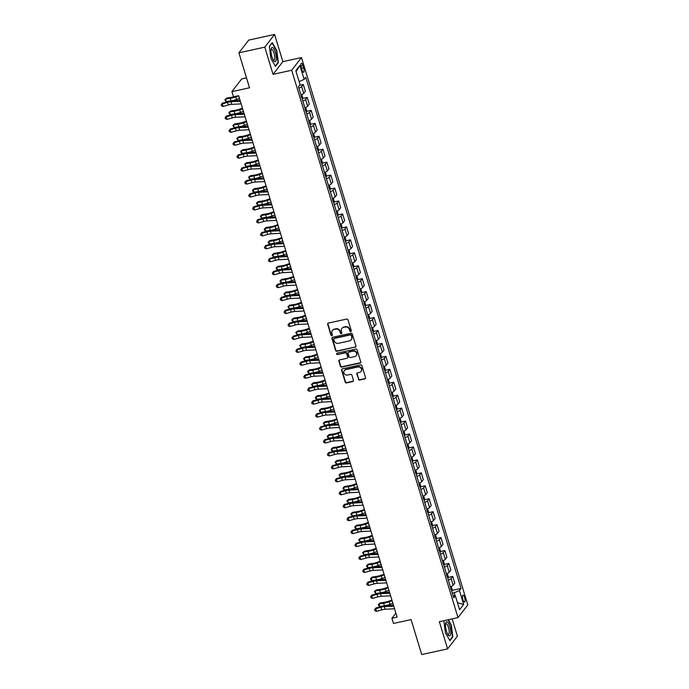 <?xml version="1.0" encoding="UTF-8"?>
<svg xmlns="http://www.w3.org/2000/svg" width="689" height="689" viewBox="0 0 689 689"><rect width="100%" height="100%" fill="white"/><g stroke="black" fill="none" stroke-linecap="round" stroke-linejoin="round"><path stroke-width="1.03" d="M350.779 331.53A0.767 0.706 -142.3 0 0 351.278 330.66L347.997 319.86A1.094 1.008 -142.3 0 0 346.67 319.067L328.369 323.072A1.094 1.008 -142.3 0 0 327.663 324.312L330.944 335.112A0.767 0.706 -142.3 0 0 332.262 335.431A0.767 0.706 -142.3 0 0 332.365 334.802L331.943 333.407A3.497 3.221 -142.3 0 1 334.208 329.437L335.732 329.109A3.497 3.221 -142.3 0 1 339.97 331.65L340.4 333.045A0.767 0.706 -142.3 0 0 341.718 333.355A0.767 0.706 -142.3 0 0 341.822 332.735L341.399 331.34A3.497 3.221 -142.3 0 1 343.665 327.37L345.189 327.034A3.497 3.221 -142.3 0 1 349.426 329.575L349.857 330.978A0.767 0.706 -142.3 0 0 350.779 331.53M342.02 328.317A3.497 3.221 -142.3 0 1 343.923 327.025L345.447 326.689A3.497 3.221 -142.3 0 1 349.693 329.23L350.115 330.634A0.767 0.706 -142.3 0 0 351.278 331.09M327.964 323.27A1.094 1.008 -142.3 0 0 327.93 323.968L331.211 334.776A0.767 0.706 -142.3 0 0 332.365 335.233M332.563 330.393A3.497 3.221 -142.3 0 1 334.475 329.101L335.999 328.765A3.497 3.221 -142.3 0 1 340.237 331.306L340.659 332.701A0.767 0.706 -142.3 0 0 341.822 333.166M464.61 597.475A3.566 1.094 77.6 0 0 462.999 595.098A3.566 1.094 77.6 0 0 462.922 599.68A3.566 1.094 77.6 0 0 464.532 602.065A3.566 1.094 77.6 0 0 464.61 597.475M358.383 379.226A1.094 1.008 -142.3 0 0 359.71 380.018L364.843 378.89A1.094 1.008 -142.3 0 0 365.549 377.658L361.906 365.661A1.094 1.008 -142.3 0 0 360.58 364.869L342.287 368.873A1.094 1.008 -142.3 0 0 341.572 370.114L345.223 382.111A1.094 1.008 -142.3 0 0 346.55 382.903L352.751 381.542A1.094 1.008 -142.3 0 0 353.457 380.302L351.898 375.169A1.094 1.008 -142.3 0 0 350.572 374.377L347.497 375.049A2.928 2.696 -142.3 0 1 344.354 370.544A2.928 2.696 -142.3 0 1 345.844 369.614L357.892 366.97A2.928 2.696 -142.3 0 1 361.036 371.483A2.928 2.696 -142.3 0 1 359.537 372.413L357.531 372.852A1.094 1.008 -142.3 0 0 356.824 374.093L358.65 378.881A1.094 1.008 -142.3 0 0 359.977 379.673L365.11 378.554A1.094 1.008 -142.3 0 0 365.514 378.356M264.791 47.153L273.051 74.343L282.852 61.64L274.592 34.45L264.791 47.153L238.894 52.82L249.513 87.779L231.909 91.637L233.485 96.813L238.661 95.676L397.097 617.137L391.912 618.274L393.488 623.45L411.092 619.592L421.711 654.55L447.609 648.883L457.41 636.18L452.156 618.886M273.051 74.343L291.697 70.261L457.996 617.611L439.349 621.693L447.609 648.883M355.24 347.282A1.094 1.008 -142.3 0 0 355.946 346.042L352.303 334.044A1.094 1.008 -142.3 0 0 350.977 333.252L332.675 337.257A1.094 1.008 -142.3 0 0 331.969 338.497L335.612 350.494A1.094 1.008 -142.3 0 0 336.938 351.287L355.507 346.937A1.094 1.008 -142.3 0 0 355.912 346.739M357.109 349.848L360.752 361.846A1.094 1.008 -142.3 0 1 360.046 363.086L341.744 367.091A1.094 1.008 -142.3 0 1 340.418 366.298L338.859 361.165A1.094 1.008 -142.3 0 1 339.565 359.925L346.989 358.297A1.094 1.008 -142.3 0 0 347.695 357.066L346.662 353.655A1.094 1.008 -142.3 0 0 345.335 352.863L337.61 354.551A0.767 0.706 -142.3 0 1 336.783 353.379A0.767 0.706 -142.3 0 1 337.179 353.13L355.782 349.056A1.094 1.008 -142.3 0 1 357.109 349.848M238.894 52.82L248.695 40.117L274.592 34.45M301.334 67.72L302.023 70.002A3.454 1.068 77.6 0 0 303.591 72.311A3.454 1.068 77.6 0 0 303.668 67.866L302.979 65.593A3.454 1.068 77.6 0 0 301.42 63.285A3.454 1.068 77.6 0 0 301.334 67.72M291.697 70.261L301.498 57.557L467.797 604.908L457.996 617.611M296.089 71.596L299.896 65.403L295.814 70.691L300.059 84.669L298.458 86.754L453.741 597.854L455.343 595.778L453.009 595.425M299.896 65.403L304.142 79.39L299.121 81.586M451.993 590.395L461.027 588.415L305.744 77.306L304.142 79.39M461.027 588.415L459.425 590.49L463.671 604.468L459.597 609.756L455.343 595.778M246.507 77.883L241.71 78.934L231.909 91.637M282.852 61.64L301.498 57.557M395.874 613.141L391.912 618.274M455.128 595.744L454.223 592.773L452.329 593.186M299.594 85.281L303.281 84.471L301.679 86.556A4.461 1.059 163.1 0 1 298.88 88.123M300.921 94.858A4.461 1.059 163.1 0 0 303.72 93.282L305.33 91.206L303.281 84.471M302.531 98.449L307.216 97.425L305.615 99.5A4.461 1.059 163.1 0 1 302.807 101.076M304.857 107.803A4.461 1.059 163.1 0 0 307.656 106.227L309.258 104.151L307.216 97.425M306.459 111.394L311.144 110.369L309.542 112.445A4.461 1.059 163.1 0 1 306.743 114.021M308.793 120.747A4.461 1.059 163.1 0 0 311.592 119.18L313.194 117.096L311.144 110.369M310.394 124.339L315.08 123.314L313.478 125.389A4.461 1.059 163.1 0 1 310.679 126.965M312.72 133.7A4.461 1.059 163.1 0 0 315.528 132.124L317.129 130.049L315.08 123.314M314.33 137.283L319.016 136.258L317.414 138.334A4.461 1.059 163.1 0 1 314.606 139.91M316.656 146.645A4.461 1.059 163.1 0 0 319.455 145.069L321.057 142.993L319.016 136.258M318.266 150.228L322.952 149.203L321.341 151.279A4.461 1.059 163.1 0 1 318.542 152.855M320.592 159.59A4.461 1.059 163.1 0 0 323.391 158.014L324.993 155.938L322.952 149.203M322.194 163.172L326.879 162.148L325.277 164.232A4.461 1.059 163.1 0 1 322.478 165.799M324.519 172.534A4.461 1.059 163.1 0 0 327.327 170.958L328.929 168.883L326.879 162.148M326.13 176.126L330.815 175.101L329.213 177.176A4.461 1.059 163.1 0 1 326.414 178.752M328.455 185.479A4.461 1.059 163.1 0 0 331.254 183.903L332.856 181.827L330.815 175.101M330.065 189.07L334.751 188.045L333.149 190.121A4.461 1.059 163.1 0 1 330.341 191.697M332.391 198.423A4.461 1.059 163.1 0 0 335.19 196.856L336.792 194.772L334.751 188.045M333.993 202.015L338.678 200.99L337.076 203.066A4.461 1.059 163.1 0 1 334.277 204.642M336.318 211.377A4.461 1.059 163.1 0 0 339.126 209.8L340.728 207.716L338.678 200.99M337.929 214.959L342.614 213.934L341.012 216.01A4.461 1.059 163.1 0 1 338.213 217.586M340.254 224.321A4.461 1.059 163.1 0 0 343.053 222.745L344.655 220.669L342.614 213.934M341.865 227.904L346.55 226.879L344.948 228.955A4.461 1.059 163.1 0 1 342.14 230.531M344.19 237.266A4.461 1.059 163.1 0 0 346.989 235.69L348.591 233.614L346.55 226.879M345.792 240.849L350.477 239.824L348.875 241.899A4.461 1.059 163.1 0 1 346.076 243.475M348.117 250.21A4.461 1.059 163.1 0 0 350.925 248.634L352.527 246.559L350.477 239.824M349.728 253.802L354.413 252.768L352.811 254.852A4.461 1.059 163.1 0 1 350.012 256.42M352.053 263.155A4.461 1.059 163.1 0 0 354.852 261.579L356.463 259.503L354.413 252.768M353.664 266.746L358.349 265.721L356.747 267.797A4.461 1.059 163.1 0 1 353.939 269.373M355.989 276.1A4.461 1.059 163.1 0 0 358.788 274.523L360.39 272.448L358.349 265.721M357.6 279.691L362.276 278.666L360.674 280.742A4.461 1.059 163.1 0 1 357.875 282.318M359.925 289.044A4.461 1.059 163.1 0 0 362.724 287.477L364.326 285.392L362.276 278.666M361.527 292.636L366.212 291.611L364.61 293.686A4.461 1.059 163.1 0 1 361.811 295.262M363.852 301.997A4.461 1.059 163.1 0 0 366.66 300.421L368.262 298.346L366.212 291.611M365.463 305.58L370.148 304.555L368.546 306.631A4.461 1.059 163.1 0 1 365.738 308.207M367.788 314.942A4.461 1.059 163.1 0 0 370.587 313.366L372.189 311.29L370.148 304.555M369.399 318.525L374.084 317.5L372.473 319.575A4.461 1.059 163.1 0 1 369.674 321.152M371.724 327.886A4.461 1.059 163.1 0 0 374.523 326.31L376.125 324.235L374.084 317.5M373.326 331.469L378.011 330.444L376.409 332.529A4.461 1.059 163.1 0 1 373.61 334.096M375.651 340.831A4.461 1.059 163.1 0 0 378.459 339.255L380.061 337.179L378.011 330.444M377.262 344.422L381.947 343.398L380.345 345.473A4.461 1.059 163.1 0 1 377.546 347.049M379.587 353.776A4.461 1.059 163.1 0 0 382.386 352.2L383.988 350.124L381.947 343.398M381.198 357.367L385.883 356.342L384.281 358.418A4.461 1.059 163.1 0 1 381.473 359.994M383.523 366.72A4.461 1.059 163.1 0 0 386.322 365.144L387.924 363.069L385.883 356.342M385.125 370.312L389.81 369.287L388.208 371.362A4.461 1.059 163.1 0 1 385.409 372.938M387.451 379.665A4.461 1.059 163.1 0 0 390.258 378.097L391.86 376.013L389.81 369.287M389.061 383.256L393.746 382.231L392.144 384.307A4.461 1.059 163.1 0 1 389.345 385.883M391.386 392.618A4.461 1.059 163.1 0 0 394.186 391.042L395.787 388.966L393.746 382.231M392.997 396.201L397.682 395.176L396.08 397.252A4.461 1.059 163.1 0 1 393.273 398.828M395.322 405.563A4.461 1.059 163.1 0 0 398.121 403.987L399.723 401.911L397.682 395.176M396.924 409.145L401.609 408.121L400.008 410.196A4.461 1.059 163.1 0 1 397.208 411.772M399.258 418.507A4.461 1.059 163.1 0 0 402.057 416.931L403.659 414.856L401.609 408.121M400.86 422.099L405.545 421.065L403.943 423.149A4.461 1.059 163.1 0 1 401.144 424.717M403.186 431.452A4.461 1.059 163.1 0 0 405.985 429.876L407.595 427.8L405.545 421.065M404.796 435.043L409.481 434.018L407.879 436.094A4.461 1.059 163.1 0 1 405.072 437.67M407.121 444.396A4.461 1.059 163.1 0 0 409.921 442.82L411.522 440.745L409.481 434.018M408.732 447.988L413.409 446.963L411.807 449.039A4.461 1.059 163.1 0 1 409.008 450.615M411.057 457.341A4.461 1.059 163.1 0 0 413.856 455.774L415.458 453.689L413.409 446.963M412.659 460.932L417.345 459.907L415.743 461.983A4.461 1.059 163.1 0 1 412.944 463.559M414.985 470.294A4.461 1.059 163.1 0 0 417.792 468.718L419.394 466.642L417.345 459.907M416.595 473.877L421.28 472.852L419.679 474.928A4.461 1.059 163.1 0 1 416.871 476.504M418.921 483.239A4.461 1.059 163.1 0 0 421.72 481.663L423.322 479.587L421.28 472.852M420.531 486.822L425.216 485.797L423.606 487.872A4.461 1.059 163.1 0 1 420.807 489.448M422.857 496.183A4.461 1.059 163.1 0 0 425.656 494.607L427.258 492.532L425.216 485.797M424.458 499.766L429.144 498.741L427.542 500.825A4.461 1.059 163.1 0 1 424.743 502.393M426.784 509.128A4.461 1.059 163.1 0 0 429.591 507.552L431.193 505.476L429.144 498.741M428.394 512.719L433.08 511.686L431.478 513.77A4.461 1.059 163.1 0 1 428.679 515.346M430.72 522.073A4.461 1.059 163.1 0 0 433.519 520.496L435.121 518.421L433.08 511.686M432.33 525.664L437.015 524.639L435.414 526.715A4.461 1.059 163.1 0 1 432.606 528.291M434.656 535.017A4.461 1.059 163.1 0 0 437.455 533.441L439.057 531.365L437.015 524.639M436.258 538.609L440.943 537.584L439.341 539.659A4.461 1.059 163.1 0 1 436.542 541.235M438.583 547.962A4.461 1.059 163.1 0 0 441.391 546.394L442.993 544.31L440.943 537.584M440.193 551.553L444.879 550.528L443.277 552.604A4.461 1.059 163.1 0 1 440.478 554.18M442.519 560.915A4.461 1.059 163.1 0 0 445.318 559.339L446.92 557.263L444.879 550.528M444.129 564.498L448.815 563.473L447.213 565.548A4.461 1.059 163.1 0 1 444.405 567.125M446.455 573.859A4.461 1.059 163.1 0 0 449.254 572.283L450.856 570.208L448.815 563.473M448.057 577.442L452.742 576.417L451.14 578.493A4.461 1.059 163.1 0 1 448.341 580.069M450.391 586.804A4.461 1.059 163.1 0 0 453.19 585.228L454.792 583.152L452.742 576.417M454.223 592.773L459.425 590.49M463.671 604.468L457.444 602.677M270.906 58.35L275.419 66.428L278.373 62.604L276.814 50.702L272.301 42.615L269.347 46.447L270.906 58.35M443.837 620.711L445.387 632.631L449.9 640.71L452.854 636.886L451.295 624.975L448.358 619.721M277.762 62.742L278.373 62.604M452.242 637.024L452.854 636.886M332.27 337.446A1.094 1.008 -142.3 0 0 332.236 338.153L335.879 350.15A1.094 1.008 -142.3 0 0 337.205 350.942L355.507 346.937M351.218 335.474A0.767 0.706 -142.3 0 0 350.288 334.914L334.225 338.437A0.767 0.706 -142.3 0 0 333.734 339.307L334.182 340.779A3.497 3.221 -142.3 0 0 338.42 343.32L349.401 340.909A3.497 3.221 -142.3 0 0 351.666 336.947L351.485 335.13A0.767 0.706 -142.3 0 0 350.555 334.57L350.288 334.914M334.001 338.532A0.767 0.706 -142.3 0 1 334.492 338.092L350.555 334.57M351.312 339.625A3.497 3.221 -142.3 0 0 351.933 336.602L351.666 336.947M351.485 335.13L351.933 336.602M339.16 360.123A1.094 1.008 -142.3 0 0 339.126 360.821L340.685 365.954A1.094 1.008 -142.3 0 0 342.011 366.746L360.304 362.741A1.094 1.008 -142.3 0 0 360.709 362.552M347.652 357.763A1.094 1.008 -142.3 0 0 347.962 356.721L346.929 353.311A1.094 1.008 -142.3 0 0 345.602 352.518L337.61 354.551M336.947 353.224A0.767 0.706 -142.3 0 0 337.877 354.215M354.689 356.618A2.928 2.696 -142.3 0 0 356.17 352.449A2.928 2.696 -142.3 0 0 353.035 351.175L348.789 352.105A1.094 1.008 -142.3 0 0 348.083 353.345L349.116 356.747A1.094 1.008 -142.3 0 0 350.443 357.548L354.689 356.618M356.308 355.507A2.928 2.696 -142.3 0 0 353.302 350.83L353.035 351.175M348.384 352.294A1.094 1.008 -142.3 0 1 349.056 351.76L353.302 350.83M357.126 373.042A1.094 1.008 -142.3 0 0 357.091 373.748L358.65 378.881M361.157 371.302A2.928 2.696 -142.3 0 0 358.151 366.626L357.892 366.97M344.491 370.381A2.928 2.696 -142.3 0 1 346.111 369.27L358.151 366.626M341.882 369.063A1.094 1.008 -142.3 0 0 341.839 369.769L345.482 381.766A1.094 1.008 -142.3 0 0 346.808 382.559L353.009 381.198A1.094 1.008 -142.3 0 0 353.414 381.008M234.673 96.555A5.572 1.326 163.1 0 1 231.47 97.33L226.819 98.036L225.604 99.001L230.247 98.286A8.354 1.989 -16.9 0 0 235.759 96.891L238.721 95.866M226.388 101.584L225.277 100.706L224.967 99.672L225.604 99.001L226.388 101.584L231.039 100.878A8.354 1.989 -16.9 0 0 236.542 99.483L239.505 98.458M241.15 103.867L231.788 104.358A5.572 1.326 -16.9 0 0 228.352 104.978L223.124 106.433L222.34 103.841L221.203 104.797L222.409 103.135L227.637 101.679A8.354 1.989 163.1 0 1 232.787 100.74L240.082 100.361M240.358 101.274L230.996 101.765A5.572 1.326 -16.9 0 0 227.559 102.394L222.34 103.841L222.409 103.135M223.124 106.433L221.522 105.83L221.203 104.797M301.748 94.531L302.652 97.493L302.437 99.216A2.954 0.706 163.1 0 1 302.29 99.362M301.506 97.528L301.127 96.288M242.459 108.173L239.074 109.344A5.572 1.326 163.1 0 1 235.405 110.274L230.755 110.981L229.532 111.945L234.182 111.239A8.354 1.989 -16.9 0 0 239.686 109.835L242.649 108.81M230.324 114.529L229.213 113.659L228.903 112.617L229.532 111.945L230.324 114.529L234.966 113.823A8.354 1.989 -16.9 0 0 240.478 112.428L243.441 111.403M305.683 107.475L306.579 110.438L306.364 112.161A2.954 0.706 163.1 0 1 306.226 112.307M305.442 110.481L305.063 109.232M246.386 121.118L243.01 122.289A5.572 1.326 163.1 0 1 239.333 123.219L234.691 123.925L233.468 124.89L238.118 124.184A8.354 1.989 -16.9 0 0 243.622 122.788L246.584 121.755M234.251 127.482L232.83 125.562L233.468 124.89L234.251 127.482L238.902 126.767A8.354 1.989 -16.9 0 0 244.414 125.372L247.368 124.347M309.611 120.42L310.515 123.383L310.3 125.105A2.954 0.706 163.1 0 1 310.153 125.252M309.378 123.426L308.999 122.177M250.322 134.062L246.938 135.233A5.572 1.326 163.1 0 1 243.269 136.164L238.618 136.87L237.404 137.834L242.046 137.128A8.354 1.989 -16.9 0 0 247.558 135.733L250.52 134.708M238.187 140.427L236.766 138.515L237.404 137.834L238.187 140.427L242.838 139.712A8.354 1.989 -16.9 0 0 248.341 138.317L251.304 137.292M245.077 116.811L235.716 117.302A5.572 1.326 -16.9 0 0 232.279 117.922L227.06 119.378L226.276 116.794L225.139 117.741L226.345 116.079L231.564 114.624A8.354 1.989 163.1 0 1 236.723 113.685L244.018 113.306M244.294 114.219L234.932 114.71A5.572 1.326 -16.9 0 0 231.495 115.339L226.276 116.794L226.345 116.079M227.06 119.378L225.458 118.775L225.139 117.741M249.013 129.756L239.651 130.247A5.572 1.326 -16.9 0 0 236.215 130.876L230.996 132.322L230.204 129.739L229.075 130.686L230.272 129.024L235.5 127.568A8.354 1.989 163.1 0 1 240.65 126.638L247.954 126.251M248.229 127.164L238.868 127.654A5.572 1.326 -16.9 0 0 235.431 128.283L230.204 129.739L230.272 129.024M230.996 132.322L229.385 131.72L229.075 130.686M252.949 142.701L243.587 143.191A5.572 1.326 -16.9 0 0 240.151 143.82L234.923 145.276L234.139 142.683L233.003 143.631L234.208 141.968L239.436 140.522A8.354 1.989 163.1 0 1 244.586 139.583L251.881 139.195M252.165 140.117L242.795 140.599A5.572 1.326 -16.9 0 0 239.359 141.228L234.139 142.683L234.208 141.968M234.923 145.276L233.321 144.664L233.003 143.631M313.547 133.365L314.451 136.327L314.236 138.05A2.954 0.706 163.1 0 1 314.089 138.196M313.306 136.37L312.935 135.13M254.258 147.007L250.874 148.178A5.572 1.326 163.1 0 1 247.205 149.108L242.554 149.814L241.331 150.779L245.982 150.073A8.354 1.989 -16.9 0 0 251.494 148.678L254.448 147.653M242.123 153.371L241.012 152.493L240.702 151.459L241.331 150.779L242.123 153.371L246.765 152.665A8.354 1.989 -16.9 0 0 252.277 151.261L255.24 150.236M256.885 155.645L247.515 156.136A5.572 1.326 -16.9 0 0 244.087 156.765L238.859 158.22L238.075 155.628L236.938 156.575L238.144 154.922L243.363 153.466A8.354 1.989 163.1 0 1 248.522 152.527L255.817 152.14M256.093 153.061L246.731 153.552A5.572 1.326 -16.9 0 0 243.295 154.172L238.075 155.628L238.144 154.922M238.859 158.22L237.257 157.617L236.938 156.575M276.289 59.28A7.243 2.231 77.6 0 0 274.36 49.72A7.243 2.231 77.6 0 0 271.147 48.979A7.243 2.231 77.6 0 0 271.018 49.858A7.243 2.231 77.6 0 0 273.714 60.701A7.243 2.231 77.6 0 0 276.289 59.28M273.197 59.9A5.486 1.688 77.6 0 0 273.886 60.132A5.486 1.688 77.6 0 0 274.704 58.35A5.486 1.688 77.6 0 0 273.791 52.416A5.486 1.688 77.6 0 0 271.535 49.419A5.486 1.688 77.6 0 0 271.018 49.918M269.373 46.619L272.138 43.037L276.513 50.865L278.029 62.398L275.212 66.049M446.412 631.081A7.243 2.231 77.6 0 0 448.194 634.974A7.243 2.231 77.6 0 0 450.658 634.354A7.243 2.231 77.6 0 0 449.857 626.62A7.243 2.231 77.6 0 0 445.628 623.261A7.243 2.231 77.6 0 0 446.412 631.081M447.678 634.181A5.486 1.688 77.6 0 0 448.358 634.414A5.486 1.688 77.6 0 0 448.496 627.369A5.486 1.688 77.6 0 0 446.016 623.7A5.486 1.688 77.6 0 0 445.499 624.2M448.005 619.799L450.994 625.147L452.501 636.679L449.684 640.331M317.483 146.309L318.378 149.272L318.163 150.994A2.954 0.706 163.1 0 1 318.025 151.141M317.241 149.315L316.862 148.075M258.186 159.951L254.809 161.123A5.572 1.326 163.1 0 1 251.141 162.053L246.49 162.768L245.267 163.724L249.918 163.017A8.354 1.989 -16.9 0 0 255.421 161.622L258.384 160.597M246.051 166.316L244.629 164.404L245.267 163.724L246.051 166.316L250.701 165.61A8.354 1.989 -16.9 0 0 256.213 164.215L259.167 163.19M321.418 159.254L322.314 162.225L322.099 163.948A2.954 0.706 163.1 0 1 321.952 164.085M321.177 162.26L320.798 161.019M262.121 172.896L258.745 174.067A5.572 1.326 163.1 0 1 255.068 175.006L250.417 175.712L249.203 176.677L253.845 175.962A8.354 1.989 -16.9 0 0 259.357 174.567L262.32 173.542M249.986 179.261L248.565 177.349L249.203 176.677L249.986 179.261L254.637 178.554A8.354 1.989 -16.9 0 0 260.141 177.159L263.103 176.134M325.346 172.198L326.25 175.17L326.035 176.892A2.954 0.706 163.1 0 1 325.888 177.039M325.105 175.204L324.734 173.964M266.057 185.849L262.673 187.02A5.572 1.326 163.1 0 1 259.004 187.951L254.353 188.657L253.13 189.621L257.781 188.907A8.354 1.989 -16.9 0 0 263.293 187.511L266.247 186.486M253.922 192.205L252.811 191.327L252.501 190.293L253.13 189.621L253.922 192.205L258.564 191.499A8.354 1.989 -16.9 0 0 264.076 190.104L267.039 189.079M329.282 185.152L330.186 188.114L329.962 189.837A2.954 0.706 163.1 0 1 329.824 189.983M329.041 188.157L328.662 186.908M269.993 198.794L266.609 199.965A5.572 1.326 163.1 0 1 262.94 200.895L258.289 201.601L257.066 202.566L261.717 201.86A8.354 1.989 -16.9 0 0 267.22 200.456L270.183 199.431M257.85 205.15L256.429 203.238L257.066 202.566L257.85 205.15L262.5 204.444A8.354 1.989 -16.9 0 0 268.012 203.048L270.975 202.023M333.218 198.096L334.113 201.059L333.898 202.781A2.954 0.706 163.1 0 1 333.752 202.928M332.976 201.102L332.598 199.853M273.921 211.738L270.544 212.91A5.572 1.326 163.1 0 1 266.867 213.84L262.225 214.546L261.002 215.511L265.653 214.804A8.354 1.989 -16.9 0 0 271.156 213.409L274.119 212.384M261.786 218.103L260.364 216.191L261.002 215.511L261.786 218.103L266.436 217.388A8.354 1.989 -16.9 0 0 271.94 215.993L274.902 214.968M260.812 168.598L251.451 169.081A5.572 1.326 -16.9 0 0 248.014 169.709L242.795 171.165L242.003 168.572L240.874 169.528L242.072 167.866L247.299 166.411A8.354 1.989 163.1 0 1 252.45 165.472L259.753 165.093M260.029 166.006L250.667 166.497A5.572 1.326 -16.9 0 0 247.23 167.117L242.003 168.572L242.072 167.866M242.795 171.165L241.184 170.562L240.874 169.528M264.748 181.543L255.386 182.034A5.572 1.326 -16.9 0 0 251.95 182.654L246.722 184.109L245.939 181.517L244.81 182.473L246.007 180.811L251.235 179.355A8.354 1.989 163.1 0 1 256.386 178.417L263.68 178.038M263.965 178.951L254.594 179.441A5.572 1.326 -16.9 0 0 251.166 180.07L245.939 181.517L246.007 180.811M246.722 184.109L245.12 183.507L244.81 182.473M268.684 194.487L259.322 194.978A5.572 1.326 -16.9 0 0 255.886 195.598L250.658 197.054L249.874 194.47L248.738 195.418L249.943 193.755L255.163 192.3A8.354 1.989 163.1 0 1 260.321 191.361L267.616 190.982M267.892 191.895L258.53 192.386A5.572 1.326 -16.9 0 0 255.094 193.015L249.874 194.47L249.943 193.755M250.658 197.054L249.056 196.451L248.738 195.418M272.611 207.432L263.25 207.923A5.572 1.326 -16.9 0 0 259.813 208.543L254.594 209.999L253.802 207.415L252.674 208.362L253.879 206.7L259.098 205.244A8.354 1.989 163.1 0 1 264.249 204.306L271.552 203.927M271.828 204.84L262.466 205.331A5.572 1.326 -16.9 0 0 259.03 205.959L253.802 207.415L253.879 206.7M254.594 209.999L252.984 209.396L252.674 208.362M276.547 220.377L267.186 220.868A5.572 1.326 -16.9 0 0 263.749 221.496L258.521 222.943L257.738 220.359L256.609 221.307L257.807 219.645L263.034 218.189A8.354 1.989 163.1 0 1 268.185 217.259L275.479 216.871M275.764 217.784L266.402 218.275A5.572 1.326 -16.9 0 0 262.965 218.904L257.738 220.359L257.807 219.645M258.521 222.943L256.919 222.34L256.609 221.307M337.145 211.041L338.049 214.003L337.834 215.726A2.954 0.706 163.1 0 1 337.688 215.872M336.912 214.046L336.533 212.806M277.856 224.683L274.472 225.854A5.572 1.326 163.1 0 1 270.803 226.784L266.152 227.491L264.929 228.455L269.58 227.749A8.354 1.989 -16.9 0 0 275.092 226.354L278.055 225.329M265.721 231.048L264.61 230.169L264.3 229.136L264.929 228.455L265.721 231.048L270.372 230.341A8.354 1.989 -16.9 0 0 275.876 228.937L278.838 227.913M280.483 233.321L271.121 233.812A5.572 1.326 -16.9 0 0 267.685 234.441L262.457 235.896L261.674 233.304L260.537 234.251L261.742 232.589L266.962 231.142A8.354 1.989 163.1 0 1 272.121 230.204L279.415 229.816M279.691 230.737L270.329 231.228A5.572 1.326 -16.9 0 0 266.893 231.848L261.674 233.304L261.742 232.589M262.457 235.896L260.855 235.293L260.537 234.251M341.081 223.985L341.985 226.948L341.77 228.67A2.954 0.706 163.1 0 1 341.623 228.817M340.84 226.991L340.461 225.751M281.792 237.627L278.408 238.799A5.572 1.326 163.1 0 1 274.739 239.729L270.088 240.444L268.865 241.4L273.516 240.694A8.354 1.989 -16.9 0 0 279.019 239.298L281.982 238.273M269.649 243.992L268.546 243.114L268.236 242.08L268.865 241.4L269.649 243.992L274.3 243.286A8.354 1.989 -16.9 0 0 279.812 241.891L282.774 240.857M284.411 246.266L275.049 246.757A5.572 1.326 -16.9 0 0 271.612 247.385L266.393 248.841L265.601 246.249L264.473 247.196L265.678 245.542L270.898 244.087A8.354 1.989 163.1 0 1 276.056 243.148L283.351 242.769M283.627 243.682L274.265 244.173A5.572 1.326 -16.9 0 0 270.829 244.793L265.601 246.249L265.678 245.542M266.393 248.841L264.791 248.238L264.473 247.196M345.017 236.93L345.912 239.893L345.697 241.615A2.954 0.706 163.1 0 1 345.559 241.761M344.776 239.936L344.397 238.695M285.72 250.572L282.344 251.743A5.572 1.326 163.1 0 1 278.666 252.674L274.024 253.388L272.801 254.344L277.452 253.638A8.354 1.989 -16.9 0 0 282.955 252.243L285.918 251.218M273.585 256.937L272.164 255.025L272.801 254.344L273.585 256.937L278.235 256.23A8.354 1.989 -16.9 0 0 283.739 254.835L286.702 253.81M288.346 259.219L278.985 259.701A5.572 1.326 -16.9 0 0 275.548 260.33L270.321 261.786L269.537 259.193L268.409 260.149L269.606 258.487L274.833 257.031A8.354 1.989 163.1 0 1 279.984 256.093L287.279 255.714M287.563 256.627L278.201 257.118A5.572 1.326 -16.9 0 0 274.765 257.738L269.537 259.193L269.606 258.487M270.321 261.786L268.719 261.183L268.409 260.149M348.944 249.874L349.848 252.846L349.633 254.568A2.954 0.706 163.1 0 1 349.487 254.706M348.712 252.88L348.333 251.64M289.656 263.525L286.271 264.688A5.572 1.326 163.1 0 1 282.602 265.627L277.951 266.333L276.737 267.298L281.379 266.583A8.354 1.989 -16.9 0 0 286.891 265.187L289.854 264.163M277.521 269.881L276.41 269.003L276.1 267.969L276.737 267.298L277.521 269.881L282.171 269.175A8.354 1.989 -16.9 0 0 287.675 267.78L290.637 266.755M292.282 272.164L282.921 272.655A5.572 1.326 -16.9 0 0 279.484 273.275L274.256 274.73L273.473 272.138L272.336 273.094L273.542 271.432L278.769 269.976A8.354 1.989 163.1 0 1 283.92 269.037L291.214 268.658M291.49 269.571L282.128 270.062A5.572 1.326 -16.9 0 0 278.692 270.691L273.473 272.138L273.542 271.432M274.256 274.73L272.655 274.127L272.336 273.094M352.88 262.828L353.784 265.79L353.569 267.513A2.954 0.706 163.1 0 1 353.423 267.659M352.639 265.825L352.26 264.585M293.592 276.47L290.207 277.641A5.572 1.326 163.1 0 1 286.538 278.571L281.887 279.278L280.664 280.242L285.315 279.536A8.354 1.989 -16.9 0 0 290.818 278.132L293.781 277.107M281.457 282.826L280.345 281.956L280.035 280.914L280.664 280.242L281.457 282.826L286.099 282.12A8.354 1.989 -16.9 0 0 291.611 280.724L294.573 279.7M296.21 285.108L286.848 285.599A5.572 1.326 -16.9 0 0 283.412 286.219L278.192 287.675L277.409 285.091L276.272 286.038L277.478 284.376L282.697 282.921A8.354 1.989 163.1 0 1 287.856 281.982L295.15 281.603M295.426 282.516L286.064 283.007A5.572 1.326 -16.9 0 0 282.628 283.635L277.409 285.091L277.478 284.376M278.192 287.675L276.59 287.072L276.272 286.038M356.816 275.772L357.712 278.735L357.496 280.457A2.954 0.706 163.1 0 1 357.358 280.604M356.575 278.778L356.196 277.529M297.519 289.414L294.143 290.586A5.572 1.326 163.1 0 1 290.465 291.516L285.823 292.222L284.6 293.187L289.251 292.481A8.354 1.989 -16.9 0 0 294.754 291.077L297.717 290.052M285.384 295.779L283.963 293.858L284.6 293.187L285.384 295.779L290.035 295.064A8.354 1.989 -16.9 0 0 295.547 293.669L298.501 292.644M300.146 298.053L290.784 298.544A5.572 1.326 -16.9 0 0 287.347 299.172L282.128 300.619L281.336 298.036L280.208 298.983L281.405 297.321L286.633 295.865A8.354 1.989 163.1 0 1 291.783 294.926L299.086 294.548M299.362 295.46L290 295.951A5.572 1.326 -16.9 0 0 286.564 296.58L281.336 298.036L281.405 297.321M282.128 300.619L280.518 300.016L280.208 298.983M360.743 288.717L361.647 291.68L361.432 293.402A2.954 0.706 163.1 0 1 361.286 293.548M360.511 291.723L360.132 290.474M301.455 302.359L298.07 303.53A5.572 1.326 163.1 0 1 294.401 304.46L289.75 305.167L288.536 306.131L293.178 305.425A8.354 1.989 -16.9 0 0 298.69 304.03L301.653 303.005M289.32 308.724L287.899 306.812L288.536 306.131L289.32 308.724L293.97 308.009A8.354 1.989 -16.9 0 0 299.474 306.614L302.437 305.589M364.679 301.661L365.583 304.624L365.368 306.347A2.954 0.706 163.1 0 1 365.222 306.493M364.438 304.667L364.068 303.427M305.391 315.304L302.006 316.475A5.572 1.326 163.1 0 1 298.337 317.405L293.686 318.111L292.463 319.076L297.114 318.37A8.354 1.989 -16.9 0 0 302.626 316.974L305.58 315.95M293.256 321.668L292.145 320.79L291.835 319.756L292.463 319.076L293.256 321.668L297.898 320.962A8.354 1.989 -16.9 0 0 303.41 319.558L306.372 318.533M368.615 314.606L369.511 317.569L369.295 319.291A2.954 0.706 163.1 0 1 369.158 319.438M368.374 317.612L367.995 316.372M309.318 328.248L305.942 329.42A5.572 1.326 163.1 0 1 302.273 330.35L297.622 331.064L296.399 332.02L301.05 331.314A8.354 1.989 -16.9 0 0 306.553 329.919L309.516 328.894M297.183 334.613L295.762 332.701L296.399 332.02L297.183 334.613L301.834 333.907A8.354 1.989 -16.9 0 0 307.346 332.511L310.3 331.487M372.551 327.551L373.447 330.522L373.231 332.244A2.954 0.706 163.1 0 1 373.085 332.382M372.31 330.556L371.931 329.316M313.254 341.193L309.878 342.364A5.572 1.326 163.1 0 1 306.2 343.303L301.549 344.009L300.335 344.974L304.977 344.259A8.354 1.989 -16.9 0 0 310.489 342.864L313.452 341.839M301.119 347.557L299.698 345.645L300.335 344.974L301.119 347.557L305.77 346.851A8.354 1.989 -16.9 0 0 311.273 345.456L314.236 344.431M376.478 340.495L377.383 343.466L377.167 345.189A2.954 0.706 163.1 0 1 377.021 345.327M376.237 343.501L375.867 342.261M317.19 354.146L313.805 355.317A5.572 1.326 163.1 0 1 310.136 356.247L305.485 356.954L304.262 357.918L308.913 357.203A8.354 1.989 -16.9 0 0 314.425 355.808L317.388 354.783M305.055 360.502L303.944 359.624L303.634 358.59L304.262 357.918L305.055 360.502L309.697 359.796A8.354 1.989 -16.9 0 0 315.209 358.401L318.172 357.376M380.414 353.448L381.318 356.411L381.095 358.134A2.954 0.706 163.1 0 1 380.957 358.28M380.173 356.454L379.794 355.205M321.126 367.091L317.741 368.262A5.572 1.326 163.1 0 1 314.072 369.192L309.421 369.898L308.198 370.863L312.849 370.157A8.354 1.989 -16.9 0 0 318.352 368.753L321.315 367.728M308.982 373.447L307.561 371.535L308.198 370.863L308.982 373.447L313.633 372.74A8.354 1.989 -16.9 0 0 319.145 371.345L322.107 370.32M384.35 366.393L385.246 369.356L385.03 371.078A2.954 0.706 163.1 0 1 384.884 371.225M384.109 369.399L383.73 368.15M325.053 380.035L321.677 381.206A5.572 1.326 163.1 0 1 317.999 382.137L313.357 382.843L312.134 383.807L316.785 383.101A8.354 1.989 -16.9 0 0 322.288 381.706L325.251 380.672M312.918 386.4L311.497 384.488L312.134 383.807L312.918 386.4L317.569 385.685A8.354 1.989 -16.9 0 0 323.072 384.29L326.035 383.265M388.277 379.338L389.182 382.3L388.966 384.023A2.954 0.706 163.1 0 1 388.82 384.169M388.045 382.343L387.666 381.103M328.989 392.98L325.604 394.151A5.572 1.326 163.1 0 1 321.935 395.081L317.284 395.787L316.062 396.752L320.712 396.046A8.354 1.989 -16.9 0 0 326.224 394.651L329.187 393.626M316.854 399.344L315.743 398.466L315.433 397.432L316.062 396.752L316.854 399.344L321.505 398.638A8.354 1.989 -16.9 0 0 327.008 397.234L329.971 396.209M392.213 392.282L393.118 395.245L392.902 396.967A2.954 0.706 163.1 0 1 392.756 397.114M391.972 395.288L391.593 394.048M332.925 405.924L329.54 407.096A5.572 1.326 163.1 0 1 325.871 408.026L321.22 408.732L319.997 409.697L324.648 408.99A8.354 1.989 -16.9 0 0 330.152 407.595L333.114 406.57M320.781 412.289L319.679 411.411L319.369 410.377L319.997 409.697L320.781 412.289L325.432 411.583A8.354 1.989 -16.9 0 0 330.944 410.179L333.907 409.154M396.149 405.227L397.045 408.189L396.83 409.912A2.954 0.706 163.1 0 1 396.692 410.058M395.908 408.232L395.529 406.992M336.852 418.869L333.476 420.04A5.572 1.326 163.1 0 1 329.798 420.97L325.156 421.685L323.933 422.641L328.584 421.935A8.354 1.989 -16.9 0 0 334.087 420.54L337.05 419.515M324.717 425.234L323.296 423.322L323.933 422.641L324.717 425.234L329.368 424.527A8.354 1.989 -16.9 0 0 334.871 423.132L337.834 422.107M400.076 418.171L400.981 421.143L400.765 422.865A2.954 0.706 163.1 0 1 400.619 423.003M399.844 421.177L399.465 419.937M340.788 431.814L337.403 432.985A5.572 1.326 163.1 0 1 333.734 433.924L329.084 434.63L327.869 435.594L332.511 434.88A8.354 1.989 -16.9 0 0 338.023 433.484L340.986 432.459M328.653 438.178L327.542 437.3L327.232 436.266L327.869 435.594L328.653 438.178L333.304 437.472A8.354 1.989 -16.9 0 0 338.807 436.077L341.77 435.052M404.012 431.125L404.917 434.087L404.701 435.81A2.954 0.706 163.1 0 1 404.555 435.956M403.771 434.122L403.392 432.881M344.724 444.767L341.339 445.938A5.572 1.326 163.1 0 1 337.67 446.868L333.02 447.574L331.797 448.539L336.447 447.833A8.354 1.989 -16.9 0 0 341.959 446.429L344.913 445.404M332.589 451.123L331.478 450.253L331.168 449.211L331.797 448.539L332.589 451.123L337.231 450.417A8.354 1.989 -16.9 0 0 342.743 449.021L345.706 447.996M407.948 444.069L408.844 447.032L408.629 448.754A2.954 0.706 163.1 0 1 408.491 448.901M407.707 447.075L407.328 445.826M348.651 457.711L345.275 458.883A5.572 1.326 163.1 0 1 341.598 459.813L336.955 460.519L335.732 461.484L340.383 460.777A8.354 1.989 -16.9 0 0 345.887 459.374L348.849 458.349M336.516 464.076L335.095 462.155L335.732 461.484L336.516 464.076L341.167 463.361A8.354 1.989 -16.9 0 0 346.679 461.966L349.633 460.941M411.876 457.014L412.78 459.976L412.565 461.699A2.954 0.706 163.1 0 1 412.418 461.845M411.643 460.019L411.264 458.771M352.587 470.656L349.202 471.827A5.572 1.326 163.1 0 1 345.533 472.757L340.883 473.464L339.668 474.428L344.311 473.722A8.354 1.989 -16.9 0 0 349.823 472.327L352.785 471.302M340.452 477.021L339.031 475.109L339.668 474.428L340.452 477.021L345.103 476.306A8.354 1.989 -16.9 0 0 350.606 474.91L353.569 473.886M415.811 469.958L416.716 472.921L416.5 474.643A2.954 0.706 163.1 0 1 416.354 474.79M415.57 472.964L415.2 471.724M356.523 483.6L353.138 484.772A5.572 1.326 163.1 0 1 349.469 485.702L344.819 486.408L343.596 487.373L348.246 486.667A8.354 1.989 -16.9 0 0 353.758 485.271L356.713 484.246M344.388 489.965L343.277 489.087L342.967 488.053L343.596 487.373L344.388 489.965L349.03 489.259A8.354 1.989 -16.9 0 0 354.542 487.855L357.505 486.83M419.747 482.903L420.643 485.866L420.428 487.588A2.954 0.706 163.1 0 1 420.29 487.734M419.506 485.909L419.127 484.668M360.45 496.545L357.074 497.716A5.572 1.326 163.1 0 1 353.405 498.647L348.755 499.361L347.532 500.317L352.182 499.611A8.354 1.989 -16.9 0 0 357.686 498.216L360.648 497.191M348.315 502.91L346.894 500.998L347.532 500.317L348.315 502.91L352.966 502.203A8.354 1.989 -16.9 0 0 358.478 500.808L361.432 499.775M423.683 495.847L424.579 498.819L424.364 500.541A2.954 0.706 163.1 0 1 424.217 500.679M423.442 498.853L423.063 497.613M364.386 509.49L361.01 510.661A5.572 1.326 163.1 0 1 357.333 511.591L352.682 512.306L351.468 513.271L356.11 512.556A8.354 1.989 -16.9 0 0 361.622 511.16L364.584 510.136M352.251 515.854L350.83 513.942L351.468 513.271L352.251 515.854L356.902 515.148A8.354 1.989 -16.9 0 0 362.405 513.753L365.368 512.728M427.611 508.792L428.515 511.763L428.3 513.486A2.954 0.706 163.1 0 1 428.153 513.624M427.369 511.798L426.999 510.558M368.322 522.443L364.937 523.606A5.572 1.326 163.1 0 1 361.269 524.544L356.618 525.251L355.395 526.215L360.046 525.5A8.354 1.989 -16.9 0 0 365.558 524.105L368.52 523.08M356.187 528.799L355.076 527.92L354.766 526.887L355.395 526.215L356.187 528.799L360.829 528.093A8.354 1.989 -16.9 0 0 366.341 526.697L369.304 525.673M304.082 310.997L294.72 311.488A5.572 1.326 -16.9 0 0 291.283 312.117L286.056 313.573L285.272 310.98L284.135 311.928L285.341 310.265L290.569 308.818A8.354 1.989 163.1 0 1 295.719 307.88L303.014 307.492M303.298 308.414L293.927 308.896A5.572 1.326 -16.9 0 0 290.491 309.525L285.272 310.98L285.341 310.265M286.056 313.573L284.454 312.961L284.135 311.928M308.017 323.942L298.647 324.433A5.572 1.326 -16.9 0 0 295.219 325.062L289.991 326.517L289.208 323.925L288.071 324.872L289.277 323.219L294.496 321.763A8.354 1.989 163.1 0 1 299.655 320.824L306.949 320.437M307.225 321.358L297.863 321.849A5.572 1.326 -16.9 0 0 294.427 322.469L289.208 323.925L289.277 323.219M289.991 326.517L288.39 325.914L288.071 324.872M311.945 336.887L302.583 337.377A5.572 1.326 -16.9 0 0 299.147 338.006L293.927 339.462L293.135 336.869L292.007 337.825L293.204 336.163L298.432 334.708A8.354 1.989 163.1 0 1 303.582 333.769L310.885 333.39M311.161 334.303L301.799 334.794A5.572 1.326 -16.9 0 0 298.363 335.414L293.135 336.869L293.204 336.163M293.927 339.462L292.317 338.859L292.007 337.825M315.881 349.84L306.519 350.331A5.572 1.326 -16.9 0 0 303.082 350.951L297.855 352.406L297.071 349.814L295.943 350.77L297.14 349.108L302.368 347.652A8.354 1.989 163.1 0 1 307.518 346.713L314.813 346.334M315.097 347.247L305.727 347.738A5.572 1.326 -16.9 0 0 302.299 348.367L297.071 349.814L297.14 349.108M297.855 352.406L296.253 351.803L295.943 350.77M319.817 362.784L310.455 363.275A5.572 1.326 -16.9 0 0 307.018 363.895L301.791 365.351L301.007 362.767L299.87 363.714L301.076 362.052L306.295 360.597A8.354 1.989 163.1 0 1 311.454 359.658L318.749 359.279M319.024 360.192L309.662 360.683A5.572 1.326 -16.9 0 0 306.226 361.312L301.007 362.767L301.076 362.052M301.791 365.351L300.189 364.748L299.87 363.714M323.744 375.729L314.382 376.22A5.572 1.326 -16.9 0 0 310.946 376.84L305.727 378.295L304.934 375.712L303.806 376.659L305.012 374.997L310.231 373.541A8.354 1.989 163.1 0 1 315.381 372.603L322.685 372.224M322.96 373.137L313.598 373.627A5.572 1.326 -16.9 0 0 310.162 374.256L304.934 375.712L305.012 374.997M305.727 378.295L304.116 377.693L303.806 376.659M327.68 388.674L318.318 389.164A5.572 1.326 -16.9 0 0 314.882 389.793L309.654 391.24L308.87 388.656L307.742 389.604L308.939 387.941L314.167 386.486A8.354 1.989 163.1 0 1 319.317 385.556L326.612 385.168M326.896 386.081L317.534 386.572A5.572 1.326 -16.9 0 0 314.098 387.201L308.87 388.656L308.939 387.941M309.654 391.24L308.052 390.637L307.742 389.604M331.616 401.618L322.254 402.109A5.572 1.326 -16.9 0 0 318.818 402.738L313.59 404.193L312.806 401.601L311.669 402.548L312.875 400.886L318.094 399.439A8.354 1.989 163.1 0 1 323.253 398.5L330.548 398.113M330.823 399.034L321.462 399.525A5.572 1.326 -16.9 0 0 318.025 400.145L312.806 401.601L312.875 400.886M313.59 404.193L311.988 403.59L311.669 402.548M335.543 414.563L326.181 415.054A5.572 1.326 -16.9 0 0 322.745 415.682L317.526 417.138L316.733 414.545L315.605 415.493L316.811 413.839L322.03 412.384A8.354 1.989 163.1 0 1 327.189 411.445L334.484 411.057M334.759 411.979L325.397 412.47A5.572 1.326 -16.9 0 0 321.961 413.09L316.733 414.545L316.811 413.839M317.526 417.138L315.924 416.535L315.605 415.493M339.479 427.516L330.117 427.998A5.572 1.326 -16.9 0 0 326.681 428.627L321.453 430.082L320.669 427.49L319.541 428.446L320.738 426.784L325.966 425.328A8.354 1.989 163.1 0 1 331.116 424.39L338.411 424.011M338.695 424.924L329.333 425.414A5.572 1.326 -16.9 0 0 325.897 426.035L320.669 427.49L320.738 426.784M321.453 430.082L319.851 429.48L319.541 428.446M343.415 440.46L334.053 440.951A5.572 1.326 -16.9 0 0 330.617 441.571L325.389 443.027L324.605 440.435L323.468 441.391L324.674 439.728L329.902 438.273A8.354 1.989 163.1 0 1 335.052 437.334L342.347 436.955M342.622 437.868L333.261 438.359A5.572 1.326 -16.9 0 0 329.824 438.988L324.605 440.435L324.674 439.728M325.389 443.027L323.787 442.424L323.468 441.391M347.342 453.405L337.98 453.896A5.572 1.326 -16.9 0 0 334.544 454.516L329.325 455.972L328.541 453.388L327.404 454.335L328.61 452.673L333.829 451.217A8.354 1.989 163.1 0 1 338.988 450.279L346.283 449.9M346.558 450.813L337.197 451.304A5.572 1.326 -16.9 0 0 333.76 451.932L328.541 453.388L328.61 452.673M329.325 455.972L327.723 455.369L327.404 454.335M351.278 466.35L341.916 466.841A5.572 1.326 -16.9 0 0 338.48 467.469L333.261 468.916L332.468 466.332L331.34 467.28L332.537 465.618L337.765 464.162A8.354 1.989 163.1 0 1 342.915 463.223L350.219 462.844M350.494 463.757L341.133 464.248A5.572 1.326 -16.9 0 0 337.696 464.877L332.468 466.332L332.537 465.618M333.261 468.916L331.65 468.313L331.34 467.28M355.214 479.294L345.852 479.785A5.572 1.326 -16.9 0 0 342.416 480.414L337.188 481.869L336.404 479.277L335.267 480.224L336.473 478.562L341.701 477.115A8.354 1.989 163.1 0 1 346.851 476.177L354.146 475.789M354.43 476.71L345.06 477.193A5.572 1.326 -16.9 0 0 341.623 477.821L336.404 479.277L336.473 478.562M337.188 481.869L335.586 481.258L335.267 480.224M359.15 492.239L349.779 492.73A5.572 1.326 -16.9 0 0 346.352 493.358L341.124 494.814L340.34 492.222L339.203 493.169L340.409 491.507L345.628 490.06A8.354 1.989 163.1 0 1 350.787 489.121L358.082 488.734M358.358 489.655L348.996 490.146A5.572 1.326 -16.9 0 0 345.559 490.766L340.34 492.222L340.409 491.507M341.124 494.814L339.522 494.211L339.203 493.169M363.077 505.183L353.715 505.674A5.572 1.326 -16.9 0 0 350.279 506.303L345.06 507.759L344.267 505.166L343.139 506.122L344.336 504.46L349.564 503.004A8.354 1.989 163.1 0 1 354.714 502.066L362.018 501.687M362.293 502.6L352.932 503.091A5.572 1.326 -16.9 0 0 349.495 503.711L344.267 505.166L344.336 504.46M345.06 507.759L343.449 507.156L343.139 506.122M367.013 518.137L357.651 518.628A5.572 1.326 -16.9 0 0 354.215 519.248L348.987 520.703L348.203 518.111L347.075 519.067L348.272 517.405L353.5 515.949A8.354 1.989 163.1 0 1 358.65 515.01L365.945 514.631M366.229 515.544L356.859 516.035A5.572 1.326 -16.9 0 0 353.431 516.664L348.203 518.111L348.272 517.405M348.987 520.703L347.385 520.1L347.075 519.067M370.949 531.081L361.587 531.572A5.572 1.326 -16.9 0 0 358.151 532.192L352.923 533.648L352.139 531.055L351.002 532.011L352.208 530.349L357.427 528.894A8.354 1.989 163.1 0 1 362.586 527.955L369.881 527.576M370.157 528.489L360.795 528.98A5.572 1.326 -16.9 0 0 357.358 529.608L352.139 531.055L352.208 530.349M352.923 533.648L351.321 533.045L351.002 532.011M431.547 521.745L432.451 524.708L432.227 526.43A2.954 0.706 163.1 0 1 432.089 526.577M431.305 524.751L430.926 523.502M372.258 535.387L368.873 536.559A5.572 1.326 163.1 0 1 365.204 537.489L360.554 538.195L359.331 539.16L363.981 538.453A8.354 1.989 -16.9 0 0 369.485 537.05L372.448 536.025M360.114 541.743L358.693 539.831L359.331 539.16L360.114 541.743L364.765 541.037A8.354 1.989 -16.9 0 0 370.277 539.642L373.24 538.617M374.876 544.026L365.514 544.517A5.572 1.326 -16.9 0 0 362.078 545.137L356.859 546.592L356.067 544.009L354.938 544.956L356.144 543.294L361.363 541.838A8.354 1.989 163.1 0 1 366.514 540.899L373.817 540.52M374.093 541.433L364.731 541.924A5.572 1.326 -16.9 0 0 361.294 542.553L356.067 544.009L356.144 543.294M356.859 546.592L355.248 545.989L354.938 544.956M435.482 534.69L436.378 537.653L436.163 539.375A2.954 0.706 163.1 0 1 436.016 539.521M435.241 537.696L434.862 536.447M376.185 548.332L372.809 549.503A5.572 1.326 163.1 0 1 369.132 550.433L364.49 551.14L363.267 552.104L367.917 551.398A8.354 1.989 -16.9 0 0 373.421 550.003L376.383 548.969M364.05 554.697L362.629 552.776L363.267 552.104L364.05 554.697L368.701 553.982A8.354 1.989 -16.9 0 0 374.205 552.587L377.167 551.562M378.812 556.97L369.45 557.461A5.572 1.326 -16.9 0 0 366.014 558.09L360.786 559.537L360.002 556.953L358.874 557.901L360.071 556.238L365.299 554.783A8.354 1.989 163.1 0 1 370.449 553.853L377.744 553.465M378.028 554.378L368.667 554.869A5.572 1.326 -16.9 0 0 365.23 555.498L360.002 556.953L360.071 556.238M360.786 559.537L359.184 558.934L358.874 557.901M439.41 547.634L440.314 550.597L440.099 552.32A2.954 0.706 163.1 0 1 439.952 552.466M439.177 550.64L438.798 549.4M380.121 561.277L376.737 562.448A5.572 1.326 163.1 0 1 373.068 563.378L368.417 564.084L367.194 565.049L371.845 564.343A8.354 1.989 -16.9 0 0 377.357 562.947L380.319 561.923M367.986 567.641L366.875 566.763L366.565 565.729L367.194 565.049L367.986 567.641L372.637 566.935A8.354 1.989 -16.9 0 0 378.14 565.531L381.103 564.506M382.748 569.915L373.386 570.406A5.572 1.326 -16.9 0 0 369.95 571.035L364.722 572.49L363.938 569.898L362.802 570.845L364.007 569.183L369.226 567.736A8.354 1.989 163.1 0 1 374.385 566.797L381.68 566.41M381.956 567.331L372.594 567.822A5.572 1.326 -16.9 0 0 369.158 568.442L363.938 569.898L364.007 569.183M364.722 572.49L363.12 571.887L362.802 570.845M443.346 560.579L444.25 563.542L444.035 565.264A2.954 0.706 163.1 0 1 443.888 565.411M443.105 563.585L442.726 562.345M384.057 574.221L380.672 575.393A5.572 1.326 163.1 0 1 377.004 576.323L372.353 577.029L371.13 577.993L375.781 577.287A8.354 1.989 -16.9 0 0 381.284 575.892L384.247 574.867M371.914 580.586L370.811 579.707L370.501 578.674L371.13 577.993L371.914 580.586L376.564 579.88A8.354 1.989 -16.9 0 0 382.076 578.476L385.039 577.451M386.675 582.86L377.314 583.35A5.572 1.326 -16.9 0 0 373.877 583.979L368.658 585.435L367.866 582.842L366.737 583.79L367.943 582.136L373.162 580.681A8.354 1.989 163.1 0 1 378.321 579.742L385.616 579.354M385.892 580.276L376.53 580.767A5.572 1.326 -16.9 0 0 373.093 581.387L367.866 582.842L367.943 582.136M368.658 585.435L367.056 584.832L366.737 583.79M447.282 573.524L448.177 576.486L447.962 578.209A2.954 0.706 163.1 0 1 447.824 578.355M447.04 576.529L446.661 575.289M387.985 587.166L384.608 588.337A5.572 1.326 163.1 0 1 380.931 589.267L376.289 589.982L375.066 590.938L379.717 590.232A8.354 1.989 -16.9 0 0 385.22 588.837L388.183 587.812M375.849 593.53L374.428 591.618L375.066 590.938L375.849 593.53L380.5 592.824A8.354 1.989 -16.9 0 0 386.004 591.429L388.966 590.404M390.611 595.813L381.25 596.295A5.572 1.326 -16.9 0 0 377.813 596.924L372.585 598.379L371.802 595.787L370.673 596.743L371.871 595.081L377.098 593.625A8.354 1.989 163.1 0 1 382.249 592.686L389.543 592.307M389.828 593.22L380.466 593.711A5.572 1.326 -16.9 0 0 377.029 594.331L371.802 595.787L371.871 595.081M372.585 598.379L370.983 597.776L370.673 596.743M451.209 586.468L452.113 589.439L451.898 591.162A2.954 0.706 163.1 0 1 451.751 591.3M450.976 589.474L450.597 588.234M391.92 600.11L388.536 601.282A5.572 1.326 163.1 0 1 384.867 602.22L380.216 602.927L379.002 603.891L383.644 603.176A8.354 1.989 -16.9 0 0 389.156 601.781L392.119 600.756M379.785 606.475L378.674 605.597L378.364 604.563L379.002 603.891L379.785 606.475L384.436 605.769A8.354 1.989 -16.9 0 0 389.94 604.374L392.902 603.349M394.547 608.757L385.185 609.248A5.572 1.326 -16.9 0 0 381.749 609.868L376.521 611.324L375.738 608.731L374.601 609.687L375.806 608.025L381.034 606.57A8.354 1.989 163.1 0 1 386.184 605.631L393.479 605.252M393.755 606.165L384.393 606.656A5.572 1.326 -16.9 0 0 380.957 607.285L375.738 608.731L375.806 608.025M376.521 611.324L374.919 610.721L374.601 609.687M303.72 93.282L301.679 86.556M307.656 106.227L305.615 99.5M311.592 119.18L309.542 112.445M315.528 132.124L313.478 125.389M319.455 145.069L317.414 138.334M323.391 158.014L321.341 151.279M327.327 170.958L325.277 164.232M331.254 183.903L329.213 177.176M335.19 196.856L333.149 190.121M339.126 209.8L337.076 203.066M343.053 222.745L341.012 216.01M346.989 235.69L344.948 228.955M350.925 248.634L348.875 241.899M354.852 261.579L352.811 254.852M358.788 274.523L356.747 267.797M362.724 287.477L360.674 280.742M366.66 300.421L364.61 293.686M370.587 313.366L368.546 306.631M374.523 326.31L372.473 319.575M378.459 339.255L376.409 332.529M382.386 352.2L380.345 345.473M386.322 365.144L384.281 358.418M390.258 378.097L388.208 371.362M394.186 391.042L392.144 384.307M398.121 403.987L396.08 397.252M402.057 416.931L400.008 410.196M405.985 429.876L403.943 423.149M409.921 442.82L407.879 436.094M413.856 455.774L411.807 449.039M417.792 468.718L415.743 461.983M421.72 481.663L419.679 474.928M425.656 494.607L423.606 487.872M429.591 507.552L427.542 500.825M433.519 520.496L431.478 513.77M437.455 533.441L435.414 526.715M441.391 546.394L439.341 539.659M445.318 559.339L443.277 552.604M449.254 572.283L447.213 565.548M453.19 585.228L451.14 578.493M300.964 66.032L302.979 65.593M301.524 68.34L303.668 67.866M230.247 98.286L231.039 100.878M235.759 96.891L236.542 99.483M231.788 104.358L230.996 101.765M228.352 104.978L227.559 102.394M302.437 99.173L301.11 94.789M234.182 111.239L234.966 113.823M239.686 109.835L240.478 112.428M306.372 112.118L305.038 107.734M238.118 124.184L238.902 126.767M243.622 122.788L244.414 125.372M310.308 125.062L308.973 120.678M242.046 137.128L242.838 139.712M247.558 135.733L248.341 138.317M235.716 117.302L234.932 114.71M232.279 117.922L231.495 115.339M239.651 130.247L238.868 127.654M236.215 130.876L235.431 128.283M243.587 143.191L242.795 140.599M240.151 143.82L239.359 141.228M314.236 138.007L312.909 133.623M245.982 150.073L246.765 152.665M251.494 148.678L252.277 151.261M247.515 156.136L246.731 153.552M244.087 156.765L243.295 154.172M318.172 150.951L316.837 146.576M249.918 163.017L250.701 165.61M255.421 161.622L256.213 164.215M322.107 163.904L320.773 159.521M253.845 175.962L254.637 178.554M259.357 174.567L260.141 177.159M326.035 176.849L324.708 172.465M257.781 188.907L258.564 191.499M263.293 187.511L264.076 190.104M329.971 189.794L328.644 185.41M261.717 201.86L262.5 204.444M267.22 200.456L268.012 203.048M333.907 202.738L332.572 198.354M265.653 214.804L266.436 217.388M271.156 213.409L271.94 215.993M251.451 169.081L250.667 166.497M248.014 169.709L247.23 167.117M255.386 182.034L254.594 179.441M251.95 182.654L251.166 180.07M259.322 194.978L258.53 192.386M255.886 195.598L255.094 193.015M263.25 207.923L262.466 205.331M259.813 208.543L259.03 205.959M267.186 220.868L266.402 218.275M263.749 221.496L262.965 218.904M337.843 215.683L336.508 211.299M269.58 227.749L270.372 230.341M275.092 226.354L275.876 228.937M271.121 233.812L270.329 231.228M267.685 234.441L266.893 231.848M341.77 228.627L340.444 224.252M273.516 240.694L274.3 243.286M279.019 239.298L279.812 241.891M275.049 246.757L274.265 244.173M271.612 247.385L270.829 244.793M345.706 241.572L344.371 237.197M277.452 253.638L278.235 256.23M282.955 252.243L283.739 254.835M278.985 259.701L278.201 257.118M275.548 260.33L274.765 257.738M349.642 254.525L348.307 250.141M281.379 266.583L282.171 269.175M286.891 265.187L287.675 267.78M282.921 272.655L282.128 270.062M279.484 273.275L278.692 270.691M353.569 267.47L352.243 263.086M285.315 279.536L286.099 282.12M290.818 278.132L291.611 280.724M286.848 285.599L286.064 283.007M283.412 286.219L282.628 283.635M357.505 280.414L356.17 276.031M289.251 292.481L290.035 295.064M294.754 291.077L295.547 293.669M290.784 298.544L290 295.951M287.347 299.172L286.564 296.58M361.441 293.359L360.106 288.975M293.178 305.425L293.97 308.009M298.69 304.03L299.474 306.614M365.368 306.304L364.042 301.92M297.114 318.37L297.898 320.962M302.626 316.974L303.41 319.558M369.304 319.248L367.978 314.873M301.05 331.314L301.834 333.907M306.553 329.919L307.346 332.511M373.24 332.201L371.905 327.818M304.977 344.259L305.77 346.851M310.489 342.864L311.273 345.456M377.167 345.146L375.841 340.762M308.913 357.203L309.697 359.796M314.425 355.808L315.209 358.401M381.103 358.091L379.777 353.707M312.849 370.157L313.633 372.74M318.352 368.753L319.145 371.345M385.039 371.035L383.704 366.651M316.785 383.101L317.569 385.685M322.288 381.706L323.072 384.29M388.975 383.98L387.64 379.596M320.712 396.046L321.505 398.638M326.224 394.651L327.008 397.234M392.902 396.924L391.576 392.549M324.648 408.99L325.432 411.583M330.152 407.595L330.944 410.179M396.838 409.869L395.503 405.494M328.584 421.935L329.368 424.527M334.087 420.54L334.871 423.132M400.774 422.822L399.439 418.438M332.511 434.88L333.304 437.472M338.023 433.484L338.807 436.077M404.701 435.767L403.375 431.383M336.447 447.833L337.231 450.417M341.959 446.429L342.743 449.021M408.637 448.711L407.302 444.327M340.383 460.777L341.167 463.361M345.887 459.374L346.679 461.966M412.573 461.656L411.238 457.272M344.311 473.722L345.103 476.306M349.823 472.327L350.606 474.91M416.5 474.6L415.174 470.217M348.246 486.667L349.03 489.259M353.758 485.271L354.542 487.855M420.436 487.545L419.11 483.17M352.182 499.611L352.966 502.203M357.686 498.216L358.478 500.808M424.372 500.498L423.037 496.114M356.11 512.556L356.902 515.148M361.622 511.16L362.405 513.753M428.3 513.443L426.973 509.059M360.046 525.5L360.829 528.093M365.558 524.105L366.341 526.697M294.72 311.488L293.927 308.896M291.283 312.117L290.491 309.525M298.647 324.433L297.863 321.849M295.219 325.062L294.427 322.469M302.583 337.377L301.799 334.794M299.147 338.006L298.363 335.414M306.519 350.331L305.727 347.738M303.082 350.951L302.299 348.367M310.455 363.275L309.662 360.683M307.018 363.895L306.226 361.312M314.382 376.22L313.598 373.627M310.946 376.84L310.162 374.256M318.318 389.164L317.534 386.572M314.882 389.793L314.098 387.201M322.254 402.109L321.462 399.525M318.818 402.738L318.025 400.145M326.181 415.054L325.397 412.47M322.745 415.682L321.961 413.09M330.117 427.998L329.333 425.414M326.681 428.627L325.897 426.035M334.053 440.951L333.261 438.359M330.617 441.571L329.824 438.988M337.98 453.896L337.197 451.304M334.544 454.516L333.76 451.932M341.916 466.841L341.133 464.248M338.48 467.469L337.696 464.877M345.852 479.785L345.06 477.193M342.416 480.414L341.623 477.821M349.779 492.73L348.996 490.146M346.352 493.358L345.559 490.766M353.715 505.674L352.932 503.091M350.279 506.303L349.495 503.711M357.651 518.628L356.859 516.035M354.215 519.248L353.431 516.664M361.587 531.572L360.795 528.98M358.151 532.192L357.358 529.608M432.236 526.387L430.909 522.004M363.981 538.453L364.765 541.037M369.485 537.05L370.277 539.642M365.514 544.517L364.731 541.924M362.078 545.137L361.294 542.553M436.171 539.332L434.837 534.948M367.917 551.398L368.701 553.982M373.421 550.003L374.205 552.587M369.45 557.461L368.667 554.869M366.014 558.09L365.23 555.498M440.107 552.277L438.772 547.893M371.845 564.343L372.637 566.935M377.357 562.947L378.14 565.531M373.386 570.406L372.594 567.822M369.95 571.035L369.158 568.442M444.035 565.221L442.708 560.837M375.781 577.287L376.564 579.88M381.284 575.892L382.076 578.476M377.314 583.35L376.53 580.767M373.877 583.979L373.093 581.387M447.971 578.166L446.636 573.791M379.717 590.232L380.5 592.824M385.22 588.837L386.004 591.429M381.25 596.295L380.466 593.711M377.813 596.924L377.029 594.331M451.906 591.119L450.572 586.735M383.644 603.176L384.436 605.769M389.156 601.781L389.94 604.374M385.185 609.248L384.393 606.656M381.749 609.868L380.957 607.285"/></g></svg>
